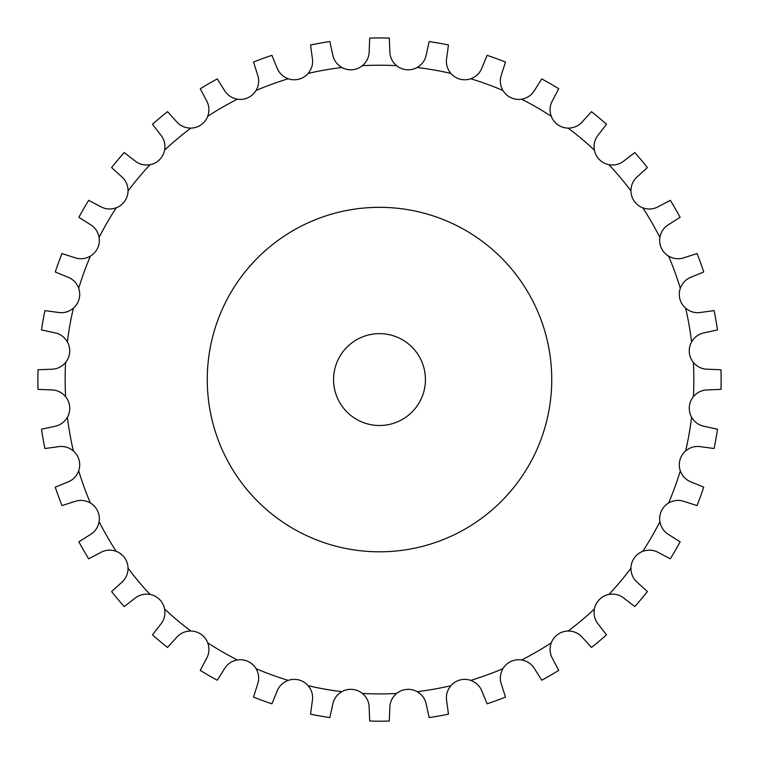 <?xml version="1.0" encoding="UTF-8"?>
<svg xmlns="http://www.w3.org/2000/svg" width="759" height="759" viewBox="0 0 759 759"><rect width="100%" height="100%" fill="white"/><g stroke="black" fill="none" stroke-linecap="round" stroke-linejoin="round"><path stroke-width="1.14" d="M352.394 689.409L352.394 689.4A18.377 18.377 0 0 0 341.854 691.658C336.797 694.684 333.742 698.963 332.698 704.513L329.852 717.568A341.616 341.616 0 0 1 310.545 714.162L312.338 700.927C313.258 695.358 311.854 690.282 308.135 685.709A18.377 18.377 0 0 0 288.23 680.377C282.728 682.474 278.97 686.174 276.978 691.449L271.921 703.811A341.616 341.616 0 0 1 253.497 697.104L257.557 684.381C259.426 679.058 258.933 673.821 256.058 668.67A18.377 18.377 0 0 0 237.377 659.96C231.59 661.07 227.264 664.059 224.379 668.916L217.254 680.206A341.616 341.616 0 0 1 200.272 670.396L206.476 658.575C209.247 653.651 209.664 648.414 207.738 642.845A18.377 18.377 0 0 0 190.851 631.023C184.959 631.109 180.177 633.3 176.496 637.579L167.511 647.455A341.616 341.616 0 0 1 152.493 634.856L160.661 624.296C164.238 619.923 165.566 614.837 164.627 609.022A18.377 18.377 0 0 0 150.054 594.439C144.238 593.51 139.144 594.828 134.779 598.415L124.21 606.574A341.616 341.616 0 0 1 111.611 591.565L121.487 582.58C125.776 578.899 127.958 574.108 128.053 568.216A18.377 18.377 0 0 0 116.231 551.338C110.662 549.402 105.416 549.82 100.492 552.59L88.67 558.804A341.616 341.616 0 0 1 78.87 541.822L90.16 534.687C95.017 531.812 97.996 527.477 99.116 521.689A18.377 18.377 0 0 0 90.397 503.008C85.255 500.143 80.018 499.64 74.686 501.509L61.963 505.579A341.616 341.616 0 0 1 55.265 487.155L67.617 482.088C72.902 480.096 76.593 476.348 78.689 470.846A18.377 18.377 0 0 0 73.357 450.931C68.784 447.212 63.718 445.808 58.139 446.728L44.914 448.522A341.616 341.616 0 0 1 41.508 429.214L54.553 426.378C60.103 425.325 64.392 422.279 67.409 417.222A18.377 18.377 0 0 0 65.616 396.682C61.764 392.232 57.01 389.974 51.365 389.908L38.016 389.376A341.616 341.616 0 0 1 38.016 369.766L51.365 369.235C57.01 369.168 61.764 366.91 65.616 362.451A18.377 18.377 0 0 0 67.409 341.92C64.392 336.863 60.103 333.808 54.553 332.765L41.508 329.928A341.616 341.616 0 0 1 44.914 310.621L58.139 312.414C63.718 313.325 68.784 311.93 73.357 308.211A18.377 18.377 0 0 0 78.689 288.297C76.593 282.794 72.902 279.046 67.617 277.054L55.265 271.988A341.616 341.616 0 0 1 61.963 253.563L74.686 257.633C80.018 259.502 85.255 258.999 90.397 256.134A18.377 18.377 0 0 0 99.116 237.453C97.996 231.666 95.017 227.33 90.16 224.455L78.87 217.321A341.616 341.616 0 0 1 88.67 200.338L100.492 206.552C105.416 209.323 110.662 209.74 116.231 207.805A18.377 18.377 0 0 0 128.053 190.917C127.958 185.025 125.776 180.244 121.487 176.562L111.611 167.578A341.616 341.616 0 0 1 124.21 152.559L134.779 160.728C139.144 164.314 144.238 165.633 150.054 164.703A18.377 18.377 0 0 0 164.627 150.121C165.566 144.305 164.238 139.21 160.661 134.846L152.493 124.286A341.616 341.616 0 0 1 167.511 111.677L176.496 121.563C180.177 125.842 184.959 128.034 190.851 128.119A18.377 18.377 0 0 0 207.738 116.298C209.664 110.729 209.247 105.482 206.476 100.558L200.272 88.746A341.616 341.616 0 0 1 217.254 78.936L224.379 90.226C227.264 95.084 231.59 98.072 237.377 99.182A18.377 18.377 0 0 0 256.058 90.473C258.933 85.321 259.426 80.084 257.557 74.752L253.497 62.039A341.616 341.616 0 0 1 271.921 55.331L276.978 67.684C278.97 72.968 282.728 76.659 288.23 78.765A18.377 18.377 0 0 0 308.135 73.424C311.854 68.86 313.258 63.784 312.338 58.215L310.545 44.98A341.616 341.616 0 0 1 329.852 41.574L332.698 54.62C333.742 60.17 336.797 64.458 341.854 67.485A18.377 18.377 0 0 0 362.385 65.691C366.844 61.83 369.102 57.077 369.168 51.432L369.699 38.092A341.616 341.616 0 0 1 389.301 38.092L389.832 51.432C389.898 57.077 392.156 61.83 396.615 65.691A18.377 18.377 0 0 0 417.146 67.485C422.203 64.458 425.258 60.17 426.302 54.62L429.148 41.574A341.616 341.616 0 0 1 448.455 44.98L446.662 58.215C445.742 63.784 447.146 68.86 450.865 73.424A18.377 18.377 0 0 0 470.77 78.765C476.272 76.659 480.03 72.968 482.022 67.684L487.079 55.331A341.616 341.616 0 0 1 505.503 62.039L501.443 74.752C499.574 80.084 500.067 85.321 502.942 90.473A18.377 18.377 0 0 0 521.623 99.182C527.41 98.072 531.736 95.084 534.621 90.226L541.746 78.936A341.616 341.616 0 0 1 558.728 88.746L552.524 100.558C549.753 105.482 549.336 110.729 551.262 116.298A18.377 18.377 0 0 0 568.149 128.119C574.041 128.034 578.823 125.842 582.504 121.563L591.489 111.677A341.616 341.616 0 0 1 606.507 124.286L598.339 134.846C594.762 139.21 593.434 144.305 594.373 150.121A18.377 18.377 0 0 0 608.946 164.703C614.762 165.633 619.856 164.314 624.221 160.728L634.79 152.559A341.616 341.616 0 0 1 647.389 167.578L637.513 176.562C633.224 180.244 631.042 185.025 630.947 190.917A18.377 18.377 0 0 0 642.769 207.805C648.338 209.74 653.584 209.323 658.508 206.552L670.33 200.338A341.616 341.616 0 0 1 680.13 217.321L668.84 224.455C663.983 227.33 661.004 231.666 659.884 237.453A18.377 18.377 0 0 0 668.603 256.134C673.745 258.999 678.982 259.502 684.314 257.633L697.037 253.563A341.616 341.616 0 0 1 703.735 271.988L691.383 277.054C686.098 279.046 682.407 282.794 680.311 288.297A18.377 18.377 0 0 0 685.643 308.211C690.216 311.93 695.282 313.325 700.861 312.414L714.086 310.621A341.616 341.616 0 0 1 717.492 329.928L704.447 332.765C698.897 333.808 694.608 336.863 691.591 341.92A18.377 18.377 0 0 0 693.384 362.451C697.236 366.91 701.99 369.168 707.635 369.235L720.984 369.766A341.616 341.616 0 0 1 720.984 389.376L707.635 389.908C701.99 389.974 697.236 392.232 693.384 396.682A18.377 18.377 0 0 0 691.591 417.222C694.608 422.279 698.897 425.325 704.447 426.378L717.492 429.214A341.616 341.616 0 0 1 714.086 448.522L700.861 446.728C695.282 445.808 690.216 447.212 685.643 450.931A18.377 18.377 0 0 0 680.311 470.846C682.407 476.348 686.098 480.096 691.383 482.088L703.735 487.155A341.616 341.616 0 0 1 697.037 505.579L684.314 501.509C678.982 499.64 673.745 500.143 668.603 503.008A18.377 18.377 0 0 0 659.884 521.689C661.004 527.477 663.983 531.812 668.84 534.687L680.13 541.822A341.616 341.616 0 0 1 670.33 558.804L658.508 552.59C653.584 549.82 648.338 549.402 642.769 551.338A18.377 18.377 0 0 0 630.947 568.216C631.042 574.108 633.224 578.899 637.513 582.58L647.389 591.565A341.616 341.616 0 0 1 634.79 606.574L624.221 598.415C619.856 594.828 614.762 593.51 608.946 594.439A18.377 18.377 0 0 0 594.373 609.022C593.434 614.837 594.762 619.923 598.339 624.296L606.507 634.856A341.616 341.616 0 0 1 591.489 647.455L582.504 637.579C578.823 633.3 574.041 631.109 568.149 631.023A18.377 18.377 0 0 0 551.262 642.845C549.336 648.414 549.753 653.651 552.524 658.575L558.728 670.396A341.616 341.616 0 0 1 541.746 680.206L534.621 668.916C531.736 664.059 527.41 661.07 521.623 659.96A18.377 18.377 0 0 0 502.942 668.67C500.067 673.821 499.574 679.058 501.443 684.381L505.503 697.104A341.616 341.616 0 0 1 487.079 703.811L482.022 691.449C480.03 686.174 476.272 682.474 470.77 680.377A18.377 18.377 0 0 0 450.865 685.709C447.146 690.282 445.742 695.358 446.662 700.927L448.455 714.162A341.616 341.616 0 0 1 429.148 717.568L426.302 704.513C425.258 698.963 422.203 694.684 417.146 691.658A18.377 18.377 0 0 0 396.615 693.451C392.156 697.312 389.898 702.066 389.832 707.711L389.301 721.05A341.616 341.616 0 0 1 369.699 721.05L369.168 707.711C369.102 702.066 366.844 697.312 362.385 693.451A18.377 18.377 0 0 0 352.394 689.409M425.429 379.566A45.929 45.929 0 0 0 356.531 339.795A45.929 45.929 0 0 0 356.531 419.347A45.929 45.929 0 0 0 425.429 379.566M551.746 379.566A172.246 172.246 0 0 0 293.382 230.404A172.246 172.246 0 0 0 293.382 528.738A172.246 172.246 0 0 0 551.746 379.566M341.854 67.485A314.349 314.349 0 0 0 308.135 73.424M288.23 78.765A314.349 314.349 0 0 0 256.058 90.473M237.377 99.182A314.349 314.349 0 0 0 207.738 116.298M190.851 128.119A314.349 314.349 0 0 0 164.627 150.121M150.054 164.703A314.349 314.349 0 0 0 128.053 190.917M116.231 207.805A314.349 314.349 0 0 0 99.116 237.453M90.397 256.134A314.349 314.349 0 0 0 78.689 288.297M73.357 308.211A314.349 314.349 0 0 0 67.409 341.92M65.616 362.451A314.349 314.349 0 0 0 65.616 396.682M67.409 417.222A314.349 314.349 0 0 0 73.357 450.931M78.689 470.846A314.349 314.349 0 0 0 90.397 503.008M99.116 521.689A314.349 314.349 0 0 0 116.231 551.338M128.053 568.216A314.349 314.349 0 0 0 150.054 594.439M164.627 609.022A314.349 314.349 0 0 0 190.851 631.023M207.738 642.845A314.349 314.349 0 0 0 237.377 659.96M256.058 668.67A314.349 314.349 0 0 0 288.23 680.377M308.135 685.709A314.349 314.349 0 0 0 341.854 691.658M362.385 693.451A314.349 314.349 0 0 0 396.615 693.451M417.146 691.658A314.349 314.349 0 0 0 450.865 685.709M470.77 680.377A314.349 314.349 0 0 0 502.942 668.67M521.623 659.96A314.349 314.349 0 0 0 551.262 642.845M568.149 631.023A314.349 314.349 0 0 0 594.373 609.022M608.946 594.439A314.349 314.349 0 0 0 630.947 568.216M642.769 551.338A314.349 314.349 0 0 0 659.884 521.689M668.603 503.008A314.349 314.349 0 0 0 680.311 470.846M685.643 450.931A314.349 314.349 0 0 0 691.591 417.222M693.384 396.682A314.349 314.349 0 0 0 693.384 362.451M691.591 341.92A314.349 314.349 0 0 0 685.643 308.211M680.311 288.297A314.349 314.349 0 0 0 668.603 256.134M659.884 237.453A314.349 314.349 0 0 0 642.769 207.805M630.947 190.917A314.349 314.349 0 0 0 608.946 164.703M594.373 150.121A314.349 314.349 0 0 0 568.149 128.119M551.262 116.298A314.349 314.349 0 0 0 521.623 99.182M502.942 90.473A314.349 314.349 0 0 0 470.77 78.765M450.865 73.424A314.349 314.349 0 0 0 417.146 67.485M396.615 65.691A314.349 314.349 0 0 0 362.385 65.691"/></g></svg>
